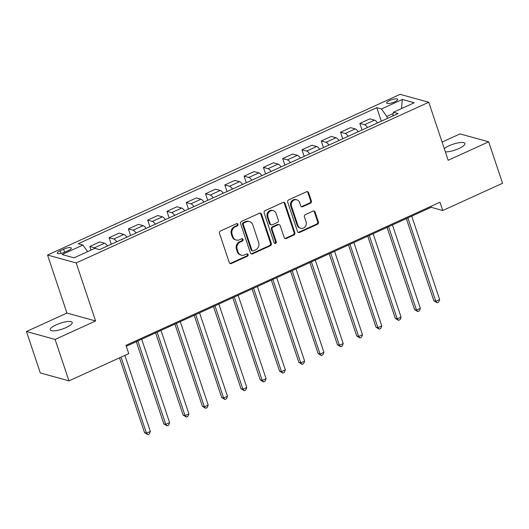 <?xml version="1.0" encoding="UTF-8"?>
<svg xmlns="http://www.w3.org/2000/svg" width="529" height="529" viewBox="0 0 529 529"><rect width="100%" height="100%" fill="white"/><g stroke="black" fill="none" stroke-linecap="round" stroke-linejoin="round"><path stroke-width="0.79" d="M237.984 224.316A1.243 1.118 105.4 0 0 236.542 223.661L220.448 230.994A1.779 1.594 105.4 0 0 219.482 233.309L229.282 262.596A1.779 1.594 105.4 0 0 231.338 263.535L247.433 256.201A1.243 1.118 105.4 0 0 247.38 253.86A1.243 1.118 105.4 0 0 246.666 253.92L244.583 254.872A5.693 5.105 105.4 0 1 241.33 255.157A5.693 5.105 105.4 0 1 237.997 251.877L237.184 249.437A5.693 5.105 105.4 0 1 240.285 242.018L242.368 241.072A1.243 1.118 105.4 0 0 242.322 238.731A1.243 1.118 105.4 0 0 241.608 238.791L239.525 239.743A5.693 5.105 105.4 0 1 236.265 240.021A5.693 5.105 105.4 0 1 232.932 236.741L232.119 234.301A5.693 5.105 105.4 0 1 235.22 226.888L237.303 225.936A1.243 1.118 105.4 0 0 237.984 224.316M236.265 240.021L235.491 239.809A5.693 5.105 105.4 0 1 232.158 236.529L231.345 234.089A5.693 5.105 105.4 0 1 234.446 226.67L236.529 225.724A1.243 1.118 105.4 0 0 236.847 223.569M229.95 263.462A1.779 1.594 105.4 0 0 230.565 263.323L246.659 255.99A1.243 1.118 105.4 0 0 246.97 253.834M241.33 255.157L240.55 254.938A5.693 5.105 105.4 0 1 237.223 251.659L236.403 249.219A5.693 5.105 105.4 0 1 239.511 241.806L241.594 240.854A1.243 1.118 105.4 0 0 241.912 238.705M445.365 151.869A11.605 3.088 -18.5 0 0 458.868 148.55A11.605 3.088 -18.5 0 0 464.918 143.498A11.605 3.088 -18.5 0 0 448.956 145.812A11.605 3.088 -18.5 0 0 444.261 148.576M56.266 324.786A11.605 3.088 -18.5 0 0 50.215 329.838A11.605 3.088 -18.5 0 0 66.178 327.53A11.605 3.088 -18.5 0 0 72.228 322.478A11.605 3.088 -18.5 0 0 56.266 324.786M389.708 100.51A5.806 1.541 -18.5 0 0 386.679 103.036A5.806 1.541 -18.5 0 0 394.66 101.879A5.806 1.541 -18.5 0 0 397.689 99.353A5.806 1.541 -18.5 0 0 389.708 100.51M310.391 203.222A1.779 1.594 105.4 0 0 311.363 200.901L308.612 192.688A1.779 1.594 105.4 0 0 306.555 191.749L288.682 199.896A1.779 1.594 105.4 0 0 287.71 202.21L297.51 231.504A1.779 1.594 105.4 0 0 299.566 232.436L317.44 224.289A1.779 1.594 105.4 0 0 318.412 221.975L315.092 212.05A1.779 1.594 105.4 0 0 313.029 211.111L305.385 214.595A1.779 1.594 105.4 0 0 304.413 216.916L306.06 221.836A4.761 4.272 105.4 0 1 305.121 226.756A4.761 4.272 105.4 0 1 300.743 228.277A4.761 4.272 105.4 0 1 297.959 225.533L291.505 206.25A4.761 4.272 105.4 0 1 292.444 201.337A4.761 4.272 105.4 0 1 296.822 199.817A4.761 4.272 105.4 0 1 299.606 202.554L300.684 205.768A1.779 1.594 105.4 0 0 302.74 206.707L310.391 203.222L309.617 203.01A1.779 1.594 105.4 0 0 310.589 200.689L307.838 192.47A1.779 1.594 105.4 0 0 307.17 191.61M448.182 160.28L488.684 141.818L502.55 183.265L442.76 210.516L439.989 202.223L125.988 345.338L128.759 353.623L68.968 380.873L55.102 339.433L95.61 320.971L76.196 262.953L428.768 102.262L448.182 160.28M261.511 214.152A1.779 1.594 105.4 0 0 259.448 213.22L241.581 221.367A1.779 1.594 105.4 0 0 240.609 223.681L250.409 252.968A1.779 1.594 105.4 0 0 252.465 253.907L270.339 245.76A1.779 1.594 105.4 0 0 271.311 243.446L261.511 214.152L260.737 213.941A1.779 1.594 105.4 0 0 260.063 213.081M265.128 210.628L283.002 202.481A1.779 1.594 105.4 0 1 285.058 203.42L294.858 232.707A1.779 1.594 105.4 0 1 293.893 235.028L286.242 238.513A1.779 1.594 105.4 0 1 284.185 237.574L280.205 225.698A1.779 1.594 105.4 0 0 278.148 224.759L273.076 227.073A1.779 1.594 105.4 0 0 272.104 229.388L276.244 241.76A1.243 1.118 105.4 0 1 274.849 243.439A1.243 1.118 105.4 0 1 274.121 242.725L264.156 212.949A1.779 1.594 105.4 0 1 265.128 210.628M65.001 252.069L68.4 250.521A5.621 1.494 -18.5 0 0 71.329 248.075A5.621 1.494 -18.5 0 0 63.592 249.199L60.2 250.746A5.621 1.494 -18.5 0 0 57.271 253.193A5.621 1.494 -18.5 0 0 65.001 252.069M76.196 262.953L47.544 255.038L400.116 94.347L428.768 102.262M381.316 121.194L376.793 107.671L78.219 243.75L82.908 245.046L62.078 254.535L74 257.835L94.83 248.339L99.518 249.635L398.086 113.556L393.404 112.26L392.842 115.944M376.793 107.671L381.475 108.961L402.304 99.472L414.233 102.765L393.404 112.26M95.61 320.971L66.952 313.056L26.45 331.518L55.102 339.433M26.45 331.518L40.316 372.958L68.968 380.873M488.684 141.818L460.032 133.903L442.092 142.083M66.952 313.056L47.544 255.038M126.292 346.244L431.142 207.302L442.76 210.516M393.206 113.523L386.792 116.453L387.446 118.403M430.837 206.396L431.142 207.302M82.908 245.046L87.589 251.639M91.008 250.078L89.811 246.494L94.493 247.784A7.254 2.572 65.5 0 1 95.848 248.617M107.519 245.985A7.254 2.572 65.5 0 0 104.524 243.214L99.836 241.918L89.811 246.494M111.295 244.266L109.1 237.7L113.781 238.996A7.254 2.572 65.5 0 1 116.777 241.766M126.808 237.197A7.254 2.572 65.5 0 0 123.812 234.426L119.124 233.13L109.1 237.7M130.584 235.478L128.382 228.912L133.07 230.208A7.254 2.572 65.5 0 1 136.065 232.978M146.097 228.402A7.254 2.572 65.5 0 0 143.101 225.632L138.413 224.336L128.382 228.912M149.866 226.683L147.67 220.117L152.359 221.413A7.254 2.572 65.5 0 1 155.354 224.184M165.385 219.614A7.254 2.572 65.5 0 0 162.383 216.844L157.702 215.548L147.67 220.117M169.154 217.895L166.959 211.329L171.641 212.625A7.254 2.572 65.5 0 1 174.643 215.396M184.667 210.826A7.254 2.572 65.5 0 0 181.672 208.049L176.99 206.76L166.959 211.329M188.443 209.1L186.248 202.541L190.929 203.83A7.254 2.572 65.5 0 1 193.925 206.601M203.956 202.032A7.254 2.572 65.5 0 0 200.96 199.261L196.272 197.965L186.248 202.541M207.732 200.312L205.536 193.746L210.218 195.042A7.254 2.572 65.5 0 1 213.213 197.813M223.245 193.244A7.254 2.572 65.5 0 0 220.249 190.473L215.561 189.177L205.536 193.746M227.02 191.524L224.818 184.958L229.507 186.254A7.254 2.572 65.5 0 1 232.502 189.025M242.533 184.449A7.254 2.572 65.5 0 0 239.538 181.678L234.85 180.389L224.818 184.958M246.302 182.73L244.107 176.164L248.795 177.46A7.254 2.572 65.5 0 1 251.791 180.23M261.822 175.661A7.254 2.572 65.5 0 0 258.82 172.89L254.138 171.594L244.107 176.164M265.591 173.942L263.396 167.376L268.084 168.672A7.254 2.572 65.5 0 1 271.079 171.442M281.104 166.873A7.254 2.572 65.5 0 0 278.109 164.096L273.427 162.806L263.396 167.376M284.88 165.147L282.684 158.588L287.366 159.877A7.254 2.572 65.5 0 1 290.361 162.648M300.393 158.078A7.254 2.572 65.5 0 0 297.397 155.308L292.716 154.012L282.684 158.588M304.168 156.359L301.973 149.793L306.655 151.089A7.254 2.572 65.5 0 1 309.65 153.86M319.681 149.29A7.254 2.572 65.5 0 0 316.686 146.52L311.998 145.224L301.973 149.793M323.457 147.571L321.255 141.005L325.943 142.301A7.254 2.572 65.5 0 1 328.939 145.072M338.97 140.496A7.254 2.572 65.5 0 0 335.975 137.725L331.286 136.436L321.255 141.005M342.739 138.777L340.544 132.21L345.232 133.506A7.254 2.572 65.5 0 1 348.227 136.277M358.259 131.708A7.254 2.572 65.5 0 0 355.257 128.937L350.575 127.641L340.544 132.21M362.028 129.989L359.832 123.422L364.521 124.718A7.254 2.572 65.5 0 1 367.516 127.489M377.541 122.92A7.254 2.572 65.5 0 0 374.545 120.143L369.864 118.853L359.832 123.422M386.792 116.453L381.475 108.961M402.304 99.472L401.551 108.544M251.077 253.834A1.779 1.594 105.4 0 0 251.692 253.689L269.565 245.549A1.779 1.594 105.4 0 0 270.537 243.228L260.737 213.941M244.008 222.881A1.243 1.118 105.4 0 0 243.327 224.508L251.93 250.21A1.243 1.118 105.4 0 0 253.371 250.872L255.567 249.867A5.693 5.105 105.4 0 0 258.668 242.454L252.789 224.878A5.693 5.105 105.4 0 0 249.463 221.598A5.693 5.105 105.4 0 0 246.203 221.882L244.008 222.881L243.234 222.669A1.243 1.118 105.4 0 0 242.553 224.289L243.327 224.508M252.657 250.931L251.883 250.72A1.243 1.118 105.4 0 1 251.156 249.999L242.553 224.289M249.463 221.598L248.69 221.387A5.693 5.105 105.4 0 0 245.43 221.664L246.203 221.882M243.234 222.669L245.43 221.664M284.853 238.44A1.779 1.594 105.4 0 0 285.468 238.301L293.112 234.81A1.779 1.594 105.4 0 0 294.084 232.496L284.285 203.209A1.779 1.594 105.4 0 0 283.617 202.343M279.167 224.673L278.393 224.461A1.779 1.594 105.4 0 0 277.375 224.547L272.303 226.862A1.779 1.594 105.4 0 0 271.331 229.176L275.47 241.541L276.244 241.76M274.485 243.254A1.243 1.118 105.4 0 0 275.47 241.541M276.085 213.372A4.761 4.272 105.4 0 0 273.301 210.628A4.761 4.272 105.4 0 0 268.917 212.149A4.761 4.272 105.4 0 0 267.978 217.069L270.253 223.86A1.779 1.594 105.4 0 0 272.316 224.799L277.388 222.484A1.779 1.594 105.4 0 0 278.36 220.163L276.085 213.372M273.301 210.628L272.528 210.416A4.761 4.272 105.4 0 0 268.143 211.937A4.761 4.272 105.4 0 0 267.205 216.85L267.978 217.069M271.298 224.885L270.517 224.673A1.779 1.594 105.4 0 1 269.479 223.641L267.205 216.85M301.351 206.634A1.779 1.594 105.4 0 0 301.966 206.495L309.617 203.01M296.822 199.817L296.048 199.598A4.761 4.272 105.4 0 0 291.671 201.119A4.761 4.272 105.4 0 0 290.732 206.039L291.505 206.25M300.743 228.277L299.963 228.059A4.761 4.272 105.4 0 1 297.179 225.314L290.732 206.039M298.177 232.363A1.779 1.594 105.4 0 0 298.792 232.224L316.666 224.078A1.779 1.594 105.4 0 0 317.638 221.763L314.319 211.838A1.779 1.594 105.4 0 0 313.644 210.972M119.508 357.842L144.543 432.649L146.473 433.185L150.335 431.426L124.89 355.389M121.035 357.148L146.473 433.185L147.776 434.653L144.543 432.649M150.335 431.426L149.317 433.952L147.776 434.653M136.33 341.674L163.825 423.861L165.762 424.397L169.624 422.638L141.712 339.221M137.851 340.98L165.762 424.397L167.058 425.865L163.825 423.861M169.624 422.638L168.606 425.157L167.058 425.865M155.612 332.88L183.113 415.073L185.051 415.602L188.906 413.85L160.995 330.427M157.139 332.186L185.051 415.602L186.347 417.07L183.113 415.073M188.906 413.85L187.894 416.369L186.347 417.07M174.901 324.092L202.402 406.279L204.339 406.814L208.195 405.055L180.283 321.639M176.428 323.398L204.339 406.814L205.636 408.282L202.402 406.279M208.195 405.055L207.176 407.581L205.636 408.282M194.189 315.297L221.691 397.491L223.628 398.026L227.483 396.267L199.572 312.851M195.717 314.603L223.628 398.026L224.924 399.494L221.691 397.491M227.483 396.267L226.465 398.787L224.924 399.494M213.478 306.509L240.979 388.696L242.91 389.232L246.772 387.473L218.861 304.056M214.999 305.815L242.91 389.232L244.213 390.7L240.979 388.696M246.772 387.473L245.754 389.999L244.213 390.7M232.767 297.721L260.261 379.908L262.199 380.444L266.061 378.685L238.149 295.268M234.287 297.027L262.199 380.444L263.495 381.912L260.261 379.908M266.061 378.685L265.042 381.204L263.495 381.912M252.049 288.927L279.55 371.12L281.488 371.649L285.343 369.897L257.431 286.473M253.576 288.232L281.488 371.649L282.784 373.117L279.55 371.12M285.343 369.897L284.331 372.416L282.784 373.117M271.337 280.139L298.839 362.325L300.776 362.861L304.631 361.102L276.72 277.685M272.865 279.444L300.776 362.861L302.072 364.329L298.839 362.325M304.631 361.102L303.613 363.628L302.072 364.329M290.626 271.344L318.127 353.537L320.065 354.073L323.92 352.314L296.009 268.897M292.153 270.65L320.065 354.073L321.361 355.541L318.127 353.537M323.92 352.314L322.902 354.833L321.361 355.541M309.915 262.556L337.416 344.743L339.347 345.278L343.209 343.519L315.297 260.103M311.436 261.862L339.347 345.278L340.65 346.746L337.416 344.743M343.209 343.519L342.19 346.045L340.65 346.746M329.203 253.768L356.698 335.955L358.636 336.49L362.497 334.731L334.586 251.315M330.724 253.074L358.636 336.49L359.932 337.958L356.698 335.955M362.497 334.731L361.479 337.251L359.932 337.958M348.485 244.973L375.987 327.167L377.924 327.696L381.779 325.943L353.868 242.52M350.013 244.279L377.924 327.696L379.22 329.164L375.987 327.167M381.779 325.943L380.768 328.463L379.22 329.164M367.774 236.185L395.275 318.372L397.213 318.908L401.068 317.149L373.157 233.732M369.302 235.491L397.213 318.908L398.509 320.376L395.275 318.372M401.068 317.149L400.05 319.675L398.509 320.376M387.063 227.397L414.564 309.584L416.502 310.12L420.357 308.361L392.445 224.944M388.59 226.696L416.502 310.12L417.798 311.588L414.564 309.584M420.357 308.361L419.338 310.88L417.798 311.588M406.351 218.603L433.853 300.789L435.784 301.325L439.645 299.566L411.734 216.149M407.872 217.908L435.784 301.325L437.086 302.793L433.853 300.789M439.645 299.566L438.627 302.092L437.086 302.793M104.524 243.214L94.493 247.784M123.812 234.426L113.781 238.996M143.101 225.632L133.07 230.208M162.383 216.844L152.359 221.413M181.672 208.049L171.641 212.625M200.96 199.261L190.929 203.83M220.249 190.473L210.218 195.042M239.538 181.678L229.507 186.254M258.82 172.89L248.795 177.46M278.109 164.096L268.084 168.672M297.397 155.308L287.366 159.877M316.686 146.52L306.655 151.089M335.975 137.725L325.943 142.301M355.257 128.937L345.232 133.506M374.545 120.143L364.521 124.718M61.086 253.378L60.2 250.746M64.617 252.24L63.592 249.199M234.446 226.67L235.22 226.888M231.345 234.089L232.119 234.301M232.158 236.529L232.932 236.741M241.594 240.854L242.368 241.072M239.511 241.806L240.285 242.018M236.403 249.219L237.184 249.437M237.223 251.659L237.997 251.877M246.659 255.99L247.433 256.201M230.565 263.323L231.338 263.535M236.529 225.724L237.303 225.936M270.537 243.228L271.311 243.446M269.565 245.549L270.339 245.76M251.692 253.689L252.465 253.907M251.156 249.999L251.93 250.21M284.285 203.209L285.058 203.42M294.084 232.496L294.858 232.707M293.112 234.81L293.893 235.028M285.468 238.301L286.242 238.513M277.375 224.547L278.148 224.759M272.303 226.862L273.076 227.073M271.331 229.176L272.104 229.388M269.479 223.641L270.253 223.86M301.966 206.495L302.74 206.707M297.179 225.314L297.959 225.533M314.319 211.838L315.092 212.05M317.638 221.763L318.412 221.975M316.666 224.078L317.44 224.289M298.792 232.224L299.566 232.436M307.838 192.47L308.612 192.688M310.589 200.689L311.363 200.901"/></g></svg>
